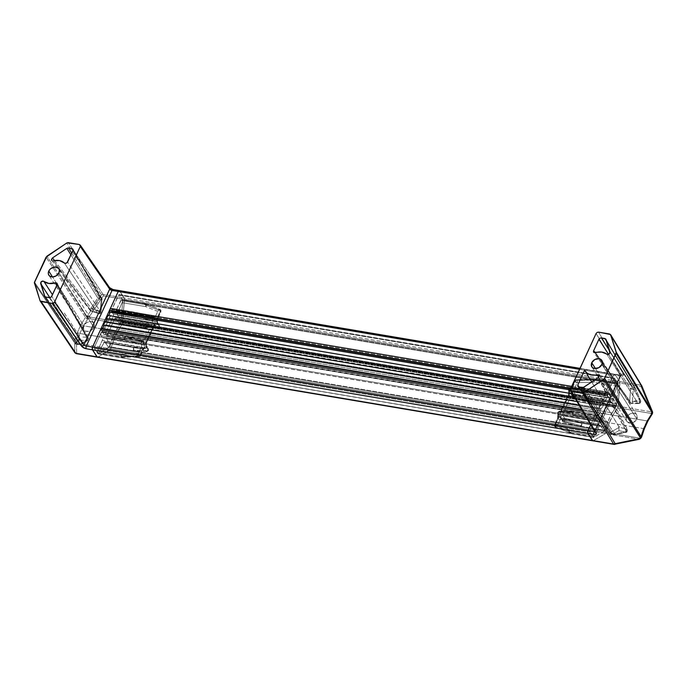 <?xml version="1.0" encoding="UTF-8"?>
<svg xmlns="http://www.w3.org/2000/svg" width="687" height="687" viewBox="0 0 687 687"><rect width="100%" height="100%" fill="white"/><g stroke="black" fill="none" stroke-linecap="round" stroke-linejoin="round"><path stroke-width="0.52" stroke-dasharray="3.44 2.58" d="M641.572 385.536A1.984 1.529 -31.4 0 0 640.799 385.149A1.984 0.988 -80.4 0 1 641.065 386.609L619.923 383.045L618.06 406.223A1.984 0.988 -80.4 0 1 617.579 407.777L618.06 406.223L617.579 407.777L122.114 324.17A1.984 0.988 99.6 0 0 122.595 322.607L651.491 411.865L641.065 386.609L124.459 299.429L122.595 322.607L618.06 406.223L619.923 383.045A1.984 0.988 99.6 0 0 619.665 381.586L640.799 385.149L609.635 334.002L640.799 385.149L619.665 381.586A1.984 0.988 -80.4 0 1 619.923 383.045L618.06 406.223L619.665 381.586L619.923 383.045L124.459 299.429A1.984 0.988 99.6 0 0 124.201 297.969L619.665 381.586L615.14 374.527L119.675 290.91L124.201 297.969L619.665 381.586L615.14 374.527A1.984 0.988 99.6 0 0 614.719 374.209A1.984 0.988 99.6 0 0 613.689 375.076L590.726 424.781L613.689 375.076A1.984 0.988 -80.4 0 1 614.719 374.209A1.984 0.988 -80.4 0 1 615.14 374.527L619.665 381.586L614.822 374.235L613.689 375.076L579.562 369.323L613.689 375.076L605.814 392.131A2.774 1.383 -80.4 0 0 605.35 394.192L570.76 388.361L605.35 394.192L605.316 395.824A2.774 1.383 -80.4 0 1 603.813 399.07L572.374 393.763L603.787 399.078A2.774 1.383 -80.4 0 0 602.293 402.316L574.684 397.661L602.284 402.376A2.774 1.383 -80.4 0 1 600.79 405.613L577.011 401.603L600.79 405.613A2.774 1.383 -80.4 0 0 599.262 408.859L579.321 405.493L599.262 408.92A2.774 1.383 -80.4 0 1 597.767 412.157L581.649 409.435L597.767 412.157L596.9 412.492A2.774 1.383 -80.4 0 0 595.861 413.668L582.851 411.47L595.861 413.668L590.726 424.781L595.861 413.668L598.798 410.981L599.725 406.798L601.821 404.437L602.757 400.255L604.852 397.893L605.814 392.131L613.689 375.076L614.822 374.235L119.358 290.618L124.467 299L122.441 323.448L115.528 335.136L110.375 349.554L97.812 357.111L593.267 440.728L605.419 433.591L593.267 440.728L605.419 433.591L109.954 349.975L97.812 357.111L593.267 440.728L614.41 444.291L638.841 439.233L109.954 349.975A1.984 0.988 99.6 0 0 110.71 348.85L606.174 432.467L605.419 433.591L609.378 422.849L606.174 432.467A1.984 0.988 -80.4 0 1 605.419 433.591L593.267 440.728L614.41 444.291L638.841 439.233L605.419 433.591A1.984 0.988 99.6 0 0 606.174 432.467L609.378 422.849L113.913 339.232L110.71 348.85L639.597 438.108L640.447 437.421L643.418 428.594L609.378 422.849A23.796 11.825 -80.4 0 1 612.933 415.146L609.378 422.849L612.933 415.146L617.579 407.777L612.933 415.146L117.468 331.538L612.933 415.146L617.579 407.777L122.114 324.17L117.468 331.538A23.796 11.825 99.6 0 0 113.913 339.232L609.378 422.849L606.174 432.467L639.597 438.108A1.984 0.988 -80.4 0 1 638.841 439.233A1.984 0.988 99.6 0 0 639.597 438.108L639.915 438.598M109.697 346.737L114.42 333.401L121.058 321.885L122.741 300.331L119.074 294.577L111.68 309.777L110.684 315.565L108.555 318.605L107.473 322.564L105.523 325.149L104.244 329.52L101.29 332.259L94.463 347.029L94.428 348.395L98.009 353.839L109.697 346.737L605.161 430.354L609.884 417.018L616.522 405.502L618.206 383.947L614.53 378.193L607.145 393.385L606.149 399.181L604.019 402.221L602.937 406.172L600.988 408.765L599.708 413.136L596.754 415.875L589.927 430.646L589.893 432.011L593.474 437.456L604.989 430.697L608.029 421.741L112.565 338.124L109.697 346.737L605.161 430.354A0.988 0.489 -80.4 0 1 604.775 430.912L109.319 347.296L98.241 353.805L593.705 437.421L604.775 430.912L109.319 347.296A0.988 0.489 99.6 0 0 109.697 346.737M596.9 412.492L581.966 409.967L596.9 412.492M599.262 408.92L579.356 405.562L599.262 408.92M600.764 405.622L577.028 401.62L600.764 405.622M602.284 402.376L574.718 397.721L602.284 402.376M603.787 399.078L572.391 393.78L603.787 399.078M605.316 395.824L570.253 389.907L605.316 395.824M605.814 392.131L571.678 386.369L605.814 392.131M589.893 432.011L593.293 437.301L97.829 353.685L94.428 348.395L589.893 432.011A0.988 0.489 -80.4 0 1 589.927 430.646L94.463 347.029L101.29 332.259L596.754 415.875L589.927 430.646L94.463 347.029A0.988 0.489 99.6 0 0 94.428 348.395L589.893 432.011M597.699 415.231L102.234 331.615A5.951 2.954 99.6 0 0 105.369 325.715L600.833 409.332A5.951 2.954 -80.4 0 1 597.699 415.231M111.492 311.597L111.517 310.507L606.973 394.123L606.956 395.205L111.492 311.597L606.956 395.205A5.951 2.954 -80.4 0 1 604.294 401.852L108.829 318.236A5.951 2.954 99.6 0 0 111.492 311.597M613.972 378.614L607.145 393.385L111.68 309.777L118.508 294.998L613.972 378.614A0.988 0.489 -80.4 0 1 614.479 378.176A0.988 0.489 -80.4 0 1 614.693 378.331L119.229 294.723L122.63 300.013L618.085 383.629L614.693 378.331L119.229 294.723A0.988 0.489 99.6 0 0 119.023 294.56A0.988 0.489 99.6 0 0 118.508 294.998L613.972 378.614M616.522 405.502L618.223 384.359L122.758 300.743L121.058 321.885L616.522 405.502A0.988 0.489 -80.4 0 1 616.282 406.283L120.818 322.667L116.653 329.262L612.117 412.878L616.282 406.283L120.818 322.667A0.988 0.489 99.6 0 0 121.058 321.885L616.522 405.502M97.408 357.197L97.408 357.197A1.984 0.988 99.6 0 0 97.812 357.111L109.954 349.975L97.812 357.111L76.669 353.547L97.812 357.111M111.431 289.21L119.675 290.91A1.984 0.988 99.6 0 0 119.255 290.592M108.4 319.172L603.864 402.788A5.951 2.954 -80.4 0 1 601.271 408.396L105.807 324.779A5.951 2.954 99.6 0 0 108.4 319.172L603.864 402.788A0.988 0.489 -80.4 0 1 604.294 401.852L108.829 318.236A0.988 0.489 99.6 0 0 108.4 319.172M612.117 412.878L116.653 329.262A27.368 13.603 99.6 0 0 112.565 338.124L608.029 421.741A27.368 13.603 -80.4 0 1 612.117 412.878M122.758 300.743A0.988 0.489 99.6 0 0 122.63 300.013L618.085 383.629A0.988 0.489 -80.4 0 1 618.223 384.359L122.758 300.743M97.829 353.685A0.988 0.489 99.6 0 0 98.035 353.848A0.988 0.489 99.6 0 0 98.241 353.805L593.705 437.421A0.988 0.489 -80.4 0 1 593.499 437.464A0.988 0.489 -80.4 0 1 593.293 437.301L97.829 353.685M101.659 331.838A0.988 0.489 99.6 0 0 101.29 332.259L596.754 415.875A0.988 0.489 -80.4 0 1 597.123 415.455L101.659 331.838M111.68 309.777A0.988 0.489 99.6 0 0 111.517 310.507L606.973 394.123A0.988 0.489 -80.4 0 1 607.145 393.385L111.68 309.777M105.807 324.779A0.988 0.489 99.6 0 0 105.369 325.715L600.833 409.332A0.988 0.489 -80.4 0 1 601.271 408.396L105.807 324.779M144.682 303.912L144.339 304.453L146.108 303.989L144.682 303.912M145.764 303.697L146.108 303.989A1.984 1.125 111.7 0 0 145.764 303.697A1.984 1.125 111.7 0 0 144.339 304.453A1.984 0.988 -80.4 0 1 145.361 303.585A1.984 0.988 -80.4 0 1 145.79 303.903L122.2 299.918A1.984 0.988 99.6 0 0 121.779 299.601A1.984 0.988 99.6 0 0 120.749 300.477L144.339 304.453L158.405 310.035L155.245 316.879L116.215 310.292L115.09 311.134L112.805 308.609L111.732 310.928L113.458 314.655L113.432 316.132L105.326 333.856L104.201 334.698L102.303 332.173L101.178 333.015L100.912 335.196L102.578 338.219L102.543 339.696L97.528 350.928L98.026 353.23L99.151 352.388L104.433 341.722L108.52 347.064L109.645 346.222L109.911 344.041L106.657 338.743L106.476 336.733L114.918 318.459L116.026 318.45L119.409 323.5L120.534 322.658L120.8 320.477L117.271 313.933L122.38 301.928L122.415 300.459L121.487 299.635L116.215 310.292L120.749 300.477L144.339 304.453L158.405 310.035A1.984 1.125 -68.3 0 1 159.831 309.279A1.984 1.125 -68.3 0 1 160.174 309.571L146.108 303.989A1.984 1.125 -68.3 0 1 145.73 306.617L159.788 312.199L156.627 319.043L117.606 312.456L122.14 302.641L145.73 306.617L122.14 302.641A1.984 0.988 99.6 0 0 122.2 299.918L145.79 303.903A1.984 0.988 -80.4 0 1 145.73 306.617L145.79 303.903A1.984 1.511 147.3 0 1 146.108 303.989L160.174 309.571L145.361 303.585L121.779 299.601M135.382 315.608L135.657 313.427L135.382 315.608M124.493 339.172L124.768 336.991L124.493 339.172M86.691 340.778L86.734 337.3L87.395 337.308L86.691 340.778L78.67 339.919L76.815 338.863L76.858 337.987L77.871 336.793L79.374 336.441L78.739 344.35L80.31 344.616L86.691 340.778A1.984 1.597 -121 0 0 88.331 339.215L81.951 343.053L51.757 296.303L81.951 343.053L80.353 344.367L77.923 344.144L45.78 297.059L77.923 344.144A1.984 1.511 145.7 0 1 77.013 343.577A1.984 1.511 -34.3 0 0 77.923 344.144A1.984 0.988 99.6 0 0 78.335 344.445A1.984 0.988 -80.4 0 1 77.923 344.144L79.494 344.402A1.984 1.537 -32.8 0 0 81.951 343.053A1.984 1.597 59 0 1 81.264 344.453A1.984 1.597 -121 0 0 81.951 343.053L88.331 339.215A1.984 1.503 -30 0 0 88.322 337.892A1.984 1.503 -30 0 0 87.395 337.308A1.984 1.503 -30 0 0 86.734 337.3L56.738 285.526L86.734 337.3L86.691 340.778L78.67 339.919L78.739 344.35A1.984 0.988 -80.4 0 1 78.335 344.445A1.984 0.988 99.6 0 0 78.739 344.35L80.31 344.616A1.984 0.988 -80.4 0 1 79.907 344.702A1.984 0.988 -80.4 0 1 79.494 344.402A1.984 0.988 99.6 0 0 79.907 344.702A1.984 0.988 99.6 0 0 80.31 344.616A1.984 1.597 -121 0 0 81.264 344.453A1.984 1.597 59 0 1 80.31 344.616L86.691 340.778L87.395 337.308L88.374 337.995L88.451 338.897L87.644 340.615L86.691 340.778M93.904 327.356A5.951 4.526 -32.7 0 0 93.818 323.285A5.951 4.526 -32.7 0 0 88.717 321.688A5.951 4.526 -32.7 0 0 83.72 325.638L52.513 276.938L83.72 325.638A5.951 4.526 -32.7 0 0 83.805 329.708A5.951 4.526 -32.7 0 0 88.906 331.306A5.951 4.526 -32.7 0 0 93.904 327.356L58.953 272.816L93.904 327.356L94.016 323.637L92.857 322.289L91.079 321.585L86.82 322.418L83.72 325.638L83.608 329.365L85.592 331.143L88.666 331.366L91.783 329.94L93.904 327.356M138.456 356.57L139.555 355.995L142.716 349.151A1.984 0.988 -80.4 0 1 143.729 348.275A1.984 0.988 -80.4 0 1 144.167 348.601L105.145 342.014A1.984 0.988 99.6 0 0 104.716 341.697A1.984 0.988 99.6 0 0 103.694 342.564L142.716 349.151A1.984 0.988 -80.4 0 1 143.738 348.283A1.984 0.988 -80.4 0 1 144.167 348.601L105.145 342.014L108.194 346.78L131.784 350.756L145.962 351.392L144.167 348.601A1.984 1.511 -32.7 0 0 146.623 347.253L146.082 344.762L146.743 341.808L145.283 343.483L143.858 342.942L144.382 345.424L143.72 348.352L145.197 346.677L146.623 347.253A3.967 1.975 99.6 0 0 143.72 348.352A3.967 1.975 99.6 0 0 143.858 342.942A1.984 0.824 -155.2 0 0 141.814 341.645L141.814 341.645A1.984 0.824 24.8 0 1 143.858 342.942L141.814 341.645L141.402 344.281A1.984 0.988 -80.4 0 1 141.333 346.987L138.173 353.831L121.35 354.2L97.769 350.215L102.303 340.4L141.333 346.987L102.303 340.4A1.984 0.988 99.6 0 0 102.363 337.678L141.221 344.239L124.708 339.713A1.984 0.988 -80.4 0 1 124.768 336.991A1.984 0.988 -80.4 0 1 125.79 336.123A1.984 0.988 -80.4 0 1 126.219 336.441L102.629 332.456L103.874 334.406L142.733 340.967L126.219 336.441L102.629 332.456A1.984 0.988 99.6 0 0 102.2 332.139A1.984 0.988 99.6 0 0 101.015 333.453A1.984 0.988 99.6 0 0 101.118 335.728L124.708 339.713L101.118 335.728L102.363 337.678L141.402 344.281L143.858 342.942A1.984 1.503 148 0 1 141.402 344.281A1.984 0.988 -80.4 0 1 141.333 346.987A1.984 0.824 24.8 0 1 143.72 348.352A1.984 0.824 -155.2 0 0 141.333 346.987L138.173 353.831L121.35 354.2L97.769 350.215A1.984 0.988 99.6 0 0 98.129 353.255A1.984 0.988 99.6 0 0 99.151 352.388L122.741 356.364A1.984 0.988 -80.4 0 1 121.719 357.24A1.984 0.988 -80.4 0 1 121.35 354.2L121.032 356.038L121.805 357.249L122.741 356.364L99.151 352.388L103.694 342.564L142.716 349.151L139.555 355.995L122.741 356.364A1.984 0.807 -91.3 0 1 122.088 357.266A1.984 0.807 -91.3 0 1 121.642 356.939A1.984 0.807 -91.3 0 1 121.35 354.2A1.984 0.807 88.7 0 0 121.642 356.939L138.456 356.57A1.984 0.807 -91.3 0 1 138.173 353.831L138.456 356.57L121.642 356.939A1.984 0.807 88.7 0 0 122.088 357.266A1.984 0.807 88.7 0 0 122.741 356.364L139.555 355.995A1.984 0.807 -91.3 0 1 138.911 356.897A1.984 0.807 -91.3 0 1 138.456 356.57L140.56 355.196L138.173 353.831A1.984 0.824 24.8 0 1 140.56 355.196L138.456 356.57L138.911 356.897L122.088 357.266L98.129 353.255M54.548 260.545L91.002 308.154L97.82 297.986L70.916 254.851L97.82 297.986A1.984 0.764 -146.2 0 1 99.675 299.034L92.857 309.21L96.601 309.777L100.139 311.683L101.247 299.3L99.675 299.034A1.984 0.988 99.6 0 0 99.435 297.591L101.006 297.857L73.011 250.291L101.006 297.857L101.985 298.553L100.834 312.164L67.584 262.056L100.834 312.164L99.486 313.401L97.82 313.306L94.694 311.58L91.337 311.065L53.354 260.802L91.337 311.065A1.984 1.022 88.3 0 0 91.946 311.366A1.984 1.022 88.3 0 0 92.857 309.21L101.101 312.035L100.139 311.683L101.247 299.3L101.942 299.781A1.984 1.511 -30.5 0 0 101.942 298.467A1.984 1.511 -30.5 0 0 101.006 297.857A1.984 0.988 -80.4 0 1 101.247 299.3L101.006 297.857L99.435 297.591A1.984 1.486 -32 0 0 97.82 297.986A1.984 1.486 148 0 1 99.435 297.591A1.984 0.988 -80.4 0 1 99.675 299.034L92.857 309.21C92.771 311.056 92.256 311.675 91.337 311.065L90.031 309.992L91.002 308.154A1.984 1.486 -36.5 0 0 90.212 310.507A1.984 1.486 -36.5 0 0 91.337 311.065L97.82 313.306A1.984 1.546 -33.4 0 0 100.834 312.164L101.942 299.781L99.675 299.034A1.984 0.764 33.8 0 0 97.82 297.986L91.002 308.154L92.857 309.21A1.984 0.764 33.8 0 0 91.002 308.154L54.548 260.545M64.389 263.044L97.82 313.306A1.984 0.756 127.1 0 0 97.923 313.444A1.984 0.756 127.1 0 0 100.139 311.683A1.984 0.756 -52.9 0 1 97.949 313.461A1.984 0.756 -52.9 0 1 97.82 313.306L64.389 263.044M82.912 337.059L86.734 337.3L82.912 337.059M64.338 313.066L79.589 336.484A1.984 1.451 -33.4 0 0 79.374 336.441A1.984 1.451 -33.4 0 0 77.433 337.137A1.984 1.451 -33.4 0 0 76.815 338.863L49.816 297.66L76.815 338.863A1.984 1.872 179.1 0 0 78.67 339.919L79.589 336.484L78.67 339.919A1.984 1.237 104.4 0 0 79.795 338.39A1.984 1.237 104.4 0 0 79.589 336.484L64.338 313.066M45.11 296.758L76.884 343.302L76.815 338.863L76.884 343.302A1.984 1.511 -34.3 0 0 77.03 343.603A1.984 1.511 145.7 0 1 76.884 343.302A1.984 1.872 179.1 0 0 78.739 344.35A1.984 1.872 -0.9 0 1 76.884 343.302L45.11 296.758M76.669 353.547L76.523 344.342A1.984 0.988 -80.4 0 0 77.279 343.208A1.984 1.013 -19.7 0 1 74.668 343.285L77.279 343.208L110.71 348.85A1.984 0.988 -80.4 0 1 109.954 349.975L75.956 344.281L74.668 343.285L74.814 352.491L74.668 343.285A1.984 1.872 179.1 0 0 76.523 344.342A1.984 0.988 99.6 0 0 77.279 343.208L76.961 342.324A1.984 0.515 18.3 0 1 74.454 341.319L76.961 342.324L74.351 342.401L74.668 343.285L74.454 341.319L34.505 282.185L74.454 341.319A1.984 1.494 -34 0 0 74.351 342.401L34.402 283.267L74.351 342.401A1.984 1.013 160.3 0 0 76.961 342.324L79.881 333.496A1.984 0.515 18.3 0 1 77.365 332.482L74.454 341.319L77.365 332.482L81.221 324.144L77.365 332.482A1.984 0.515 -161.7 0 0 79.881 333.496L83.436 325.793A1.984 1.099 32.4 0 1 81.221 324.144L85.514 317.377L81.221 324.144A1.984 1.099 -147.6 0 0 83.436 325.793L79.881 333.496L113.913 339.232L79.881 333.496L76.961 342.324L77.279 343.208L110.71 348.85L113.913 339.232A23.796 11.825 -80.4 0 1 117.468 331.538L83.436 325.793L87.73 319.034L85.652 317.652L86.356 316.424L54.05 267.088L86.356 316.424A1.984 1.486 -33.2 0 0 85.514 317.377L46.072 257.153L85.514 317.377A1.984 1.099 -147.6 0 0 87.73 319.034L86.356 316.424L87.318 315.917L86.356 316.424L86.966 317.763L87.73 319.034L88.692 318.528L87.318 315.917L88.692 318.528A1.984 0.988 -80.4 0 0 89.173 316.965A1.984 0.764 33.8 0 0 87.318 315.917L101.47 294.809L87.318 315.917L89.173 316.965L122.595 322.607A1.984 0.988 -80.4 0 1 122.114 324.17L88.692 318.528L87.73 319.034L83.436 325.793L117.468 331.538L122.114 324.17L88.692 318.528A1.984 0.988 99.6 0 0 89.173 316.965L103.325 295.865L101.47 294.809L103.067 294.405L72.324 248.651L103.067 294.405A1.984 1.486 -33.9 0 0 101.47 294.809L66.682 243.035L101.47 294.809A1.984 0.764 -146.2 0 1 103.325 295.865A1.984 0.988 99.6 0 0 103.067 294.405A1.984 0.988 -80.4 0 1 103.325 295.865L124.459 299.429L103.325 295.865L89.173 316.965L122.595 322.607L124.459 299.429A1.984 0.988 -80.4 0 0 124.201 297.969L103.067 294.405L124.201 297.969L119.675 290.91L124.424 298.596L122.441 323.448L115.528 335.136L110.375 349.554L109.954 349.975L76.523 344.342L76.669 353.547A1.984 1.872 -0.9 0 1 74.814 352.491L40.026 300.717L74.814 352.491L76.669 353.547A1.984 0.988 99.6 0 1 76.274 353.633M101.942 299.781L72.934 250.48L101.247 299.3M51.748 260.442L52.178 260.742M72.324 248.651L68.288 242.64L72.324 248.651M109.654 287.716A1.984 1.477 -34.6 0 0 108.778 287.209L79.349 244.512L110.135 288.48M54.05 267.088L46.914 256.191L54.05 267.088M119.675 290.91L113.51 289.871A3.967 1.649 24.8 0 1 108.778 287.209M113.51 289.871A1.984 0.988 99.6 0 0 113.08 289.553M75.132 352.938L75.579 353.281M75.192 353.041L74.814 352.491M71.697 253.151L99.435 297.591L71.697 253.151M57.107 284.727L88.331 339.215L57.107 284.727M49.309 297.651L79.494 344.402L49.309 297.651M51.697 260.382L90.246 310.558L91.337 311.065M44.887 296.518L77.03 343.603L78.335 344.445L81.264 344.453L87.644 340.615L88.374 337.995M119.083 323.216A1.984 0.988 99.6 0 0 119.512 323.534A1.984 0.988 99.6 0 0 120.697 322.22A1.984 0.988 99.6 0 0 120.594 319.944L144.184 323.921A1.984 0.988 -80.4 0 1 144.287 326.205A1.984 0.988 -80.4 0 1 143.094 327.51A1.984 0.988 -80.4 0 1 142.673 327.192L119.083 323.216L142.673 327.192L156.851 327.828L155.056 325.037L116.026 318.45L119.083 323.216M117.546 315.178L120.594 319.944L144.184 323.921L158.362 324.556L156.567 321.765L117.546 315.178L156.567 321.765A1.984 0.988 -80.4 0 1 156.627 319.043L117.606 312.456A1.984 0.988 99.6 0 0 117.546 315.178M113.518 308.892L114.763 310.842L153.622 317.403L137.108 312.877L113.518 308.892A1.984 0.988 99.6 0 0 113.089 308.575A1.984 0.988 99.6 0 0 111.904 309.889A1.984 0.988 99.6 0 0 112.007 312.164L135.588 316.149A1.984 0.988 -80.4 0 1 135.657 313.427A1.984 0.988 -80.4 0 1 136.679 312.559A1.984 0.988 -80.4 0 1 137.108 312.877L113.518 308.892M113.252 314.114L152.11 320.674L135.588 316.149L112.007 312.164L113.252 314.114L152.291 320.717A1.984 0.988 -80.4 0 1 152.222 323.422L144.356 340.443L105.326 333.856L113.192 316.836L152.222 323.422L113.192 316.836A1.984 0.988 99.6 0 0 113.252 314.114M108.194 346.78A1.984 0.988 99.6 0 0 108.623 347.098A1.984 0.988 99.6 0 0 109.808 345.784A1.984 0.988 99.6 0 0 109.705 343.509L133.295 347.485A1.984 0.988 -80.4 0 1 133.398 349.769A1.984 0.988 -80.4 0 1 132.205 351.074A1.984 0.988 -80.4 0 1 131.784 350.756L108.194 346.78M145.962 351.392A1.984 1.511 -32.7 0 0 148.409 350.044A1.984 1.511 -32.7 0 0 148.383 348.687A1.984 1.511 -32.7 0 0 147.473 348.12L148.383 348.687L148.409 350.044L145.962 351.392L147.731 350.877L147.473 348.12A1.984 1.262 -87.4 0 1 147.731 350.877L133.553 350.241A1.984 1.262 92.6 0 0 133.295 347.485L147.473 348.12L145.678 345.329L106.657 338.743L109.705 343.509L133.295 347.485L147.473 348.12L145.678 345.329A1.984 0.988 -80.4 0 1 145.738 342.607L106.717 336.02L114.583 319L153.605 325.586L145.738 342.607L106.717 336.02A1.984 0.988 99.6 0 0 106.657 338.743L145.678 345.329A1.984 1.511 147.3 0 1 146.597 345.896A1.984 1.511 147.3 0 1 146.623 347.253A1.984 1.511 147.3 0 1 144.167 348.601L145.962 351.392L132.102 351.048L133.364 349.863L133.295 347.485A1.984 1.262 -87.4 0 1 133.553 350.241A1.984 1.262 -87.4 0 1 132.454 351.1A1.984 1.262 -87.4 0 1 131.784 350.756A1.984 1.262 92.6 0 0 132.454 351.1A1.984 1.262 92.6 0 0 133.553 350.241L147.731 350.877A1.984 1.262 -87.4 0 1 146.623 351.735A1.984 1.262 -87.4 0 1 145.962 351.392L132.205 351.074L108.623 347.098M159.831 309.279L160.174 309.571A1.984 1.511 147.3 0 1 160.767 310.052A1.984 1.511 147.3 0 1 160.792 311.409L157.632 318.244L160.792 311.409A1.984 0.824 -155.2 0 0 158.405 310.035L160.792 311.409L160.174 309.571L158.405 310.035L155.245 316.879A1.984 0.824 24.8 0 1 157.632 318.244A1.984 0.824 -155.2 0 0 155.245 316.879A1.984 0.988 -80.4 0 1 154.232 317.755A1.984 0.988 -80.4 0 1 153.802 317.446A1.984 1.52 146.7 0 1 154.712 318.004A1.984 1.52 146.7 0 1 154.747 319.378A1.984 1.52 -33.3 0 0 154.704 317.995A1.984 1.52 -33.3 0 0 153.802 317.446A1.984 0.67 105.2 0 0 153.57 317.179A1.984 0.67 105.2 0 0 152.703 318.081A1.984 0.67 -74.8 0 1 153.562 317.171A1.984 0.67 -74.8 0 1 153.802 317.446L153.622 317.403A1.984 0.67 105.3 0 0 153.381 317.128A1.984 0.67 105.3 0 0 152.523 318.029A1.984 0.67 -74.7 0 1 153.39 317.128A1.984 0.67 -74.7 0 1 153.622 317.403L114.763 310.842A1.984 0.988 99.6 0 0 115.193 311.168A1.984 0.988 99.6 0 0 116.215 310.292L155.245 316.879A1.984 0.988 -80.4 0 1 154.223 317.746A1.984 0.988 -80.4 0 1 153.802 317.446L137.108 312.877A1.984 0.67 105.3 0 0 136.876 312.602A1.984 0.67 105.3 0 0 136 313.504A1.984 0.67 -74.7 0 1 136.876 312.602A1.984 0.67 -74.7 0 1 137.108 312.877L136.395 312.594L135.657 313.427A1.984 0.824 24.8 0 1 136 313.504L152.703 318.081A1.984 0.824 24.8 0 1 154.747 319.378A3.967 1.975 99.6 0 0 157.632 318.244A3.967 1.975 99.6 0 0 157.512 323.689L156.971 321.198L157.632 318.244L156.164 319.919L154.747 319.378L155.271 321.86L154.609 324.796L156.086 323.113L157.512 323.689A3.967 1.975 99.6 0 0 154.609 324.796A3.967 1.975 99.6 0 0 154.747 319.378A1.984 0.824 -155.2 0 0 152.703 318.081L152.703 318.081A1.984 0.824 24.8 0 1 154.747 319.378L152.703 318.081L136 313.504A1.984 0.67 105.3 0 0 135.588 316.149L152.11 320.674A1.984 0.67 -74.7 0 1 152.523 318.029A1.984 0.67 105.3 0 0 152.11 320.674L152.291 320.717A1.984 0.67 -74.6 0 1 152.703 318.081L152.291 320.717L154.747 319.378A1.984 1.503 148 0 1 152.291 320.717A1.984 0.988 -80.4 0 1 152.222 323.422A1.984 0.824 24.8 0 1 154.609 324.796A1.984 0.824 -155.2 0 0 152.222 323.422L144.356 340.443A1.984 0.988 -80.4 0 1 143.334 341.31A1.984 0.988 -80.4 0 1 142.913 341.01L103.874 334.406A1.984 0.988 99.6 0 0 104.304 334.724A1.984 0.988 99.6 0 0 105.326 333.856L144.356 340.443A1.984 0.988 -80.4 0 1 143.343 341.319A1.984 0.988 -80.4 0 1 142.913 341.01L125.893 336.149L124.768 336.991A1.984 0.824 24.8 0 1 125.111 337.068A1.984 0.67 105.3 0 0 124.708 339.713L141.402 344.281A1.984 0.67 -74.6 0 1 141.814 341.645L141.634 341.594A1.984 0.67 105.3 0 0 141.221 344.239A1.984 0.67 -74.7 0 1 141.634 341.594L125.111 337.068A1.984 0.67 -74.7 0 1 125.987 336.166A1.984 0.67 -74.7 0 1 126.219 336.441A1.984 0.67 105.3 0 0 125.987 336.166A1.984 0.67 105.3 0 0 125.111 337.068L141.634 341.594A1.984 0.67 -74.7 0 1 142.501 340.692A1.984 0.67 -74.7 0 1 142.733 340.967A1.984 0.67 105.3 0 0 142.492 340.692A1.984 0.67 105.3 0 0 141.634 341.594L141.814 341.645A1.984 0.67 -74.8 0 1 142.673 340.735A1.984 0.67 -74.8 0 1 142.913 341.01A1.984 0.67 105.2 0 0 142.681 340.743A1.984 0.67 105.2 0 0 141.814 341.645A1.984 0.824 24.8 0 1 143.858 342.942A1.984 1.52 -33.3 0 0 143.815 341.559A1.984 1.52 -33.3 0 0 142.913 341.01A1.984 1.52 146.7 0 1 143.823 341.568A1.984 1.52 146.7 0 1 143.858 342.942A3.967 1.975 99.6 0 0 146.743 341.808A1.984 0.824 -155.2 0 0 144.356 340.443A1.984 0.824 24.8 0 1 146.743 341.808A3.967 1.975 99.6 0 0 146.623 347.253L148.409 350.044L146.623 347.253A1.984 1.511 -32.7 0 0 146.597 345.896A1.984 1.511 -32.7 0 0 145.678 345.329A1.984 0.988 -80.4 0 1 145.738 342.607A1.984 0.824 -155.2 0 0 146.846 342.366A1.984 0.824 -155.2 0 0 146.743 341.808L154.609 324.796L146.743 341.808A1.984 0.824 24.8 0 1 146.846 342.358A1.984 0.824 24.8 0 1 145.738 342.607L153.605 325.586A1.984 0.988 -80.4 0 1 154.627 324.719A1.984 0.988 -80.4 0 1 155.056 325.037L116.026 318.45A1.984 0.988 99.6 0 0 115.605 318.133A1.984 0.988 99.6 0 0 114.583 319L153.605 325.586A1.984 0.824 -155.2 0 0 154.712 325.337A1.984 0.824 -155.2 0 0 154.609 324.796A1.984 0.824 24.8 0 1 154.712 325.346A1.984 0.824 24.8 0 1 153.605 325.586A1.984 0.988 -80.4 0 1 154.618 324.711A1.984 0.988 -80.4 0 1 155.056 325.037A1.984 1.511 -32.7 0 0 157.512 323.689A1.984 1.511 147.3 0 1 155.056 325.037L156.851 327.828A1.984 1.511 -32.7 0 0 159.298 326.48L157.512 323.689A1.984 1.511 -32.7 0 0 157.486 322.332A1.984 1.511 -32.7 0 0 156.567 321.765A1.984 0.988 -80.4 0 1 156.627 319.043L159.788 312.199L145.73 306.617A1.984 1.125 111.7 0 0 146.108 303.989M104.716 341.697L144.287 348.206L143.823 348.902A1.984 0.824 -155.2 0 0 143.72 348.352A1.984 0.824 24.8 0 1 143.823 348.91A1.984 0.824 24.8 0 1 142.716 349.151A1.984 0.824 -155.2 0 0 143.823 348.902L140.663 355.746A1.984 0.824 24.8 0 1 139.555 355.995L140.56 355.196L143.72 348.352L140.56 355.196A1.984 0.824 24.8 0 1 140.663 355.746L140.56 355.196M160.174 309.571A1.984 1.125 -68.3 0 1 159.788 312.199A1.984 1.125 111.7 0 0 160.174 309.571M160.792 311.409A1.984 0.824 24.8 0 1 160.895 311.95A1.984 0.824 24.8 0 1 159.788 312.199A1.984 0.824 -155.2 0 0 160.895 311.95A1.984 0.824 -155.2 0 0 160.792 311.409M157.632 318.244A1.984 0.824 24.8 0 1 157.735 318.794A1.984 0.824 24.8 0 1 156.627 319.043A1.984 0.824 -155.2 0 0 157.735 318.802A1.984 0.824 -155.2 0 0 157.632 318.244M156.851 327.828L158.62 327.313L144.442 326.677A1.984 1.262 92.6 0 0 144.184 323.921A1.984 1.262 -87.4 0 1 144.442 326.677A1.984 1.262 -87.4 0 1 143.334 327.536A1.984 1.262 -87.4 0 1 142.673 327.192L143.385 327.484L144.124 326.643L144.184 323.921L158.362 324.556L156.567 321.765A1.984 1.511 147.3 0 1 157.478 322.332A1.984 1.511 147.3 0 1 157.512 323.689L159.298 326.48L156.851 327.828L142.673 327.192A1.984 1.262 92.6 0 0 143.334 327.536A1.984 1.262 92.6 0 0 144.442 326.677L158.62 327.313A1.984 1.262 -87.4 0 1 157.512 328.171A1.984 1.262 -87.4 0 1 156.851 327.828L143.094 327.51L119.512 323.534M158.62 327.313L159.298 326.48A1.984 1.511 -32.7 0 0 159.272 325.123A1.984 1.511 -32.7 0 0 158.362 324.556A1.984 1.262 -87.4 0 1 158.62 327.313L159.298 326.48A1.984 0.824 24.8 0 1 159.401 327.021A1.984 0.824 24.8 0 1 158.62 327.313A1.984 1.262 92.6 0 0 158.362 324.556A1.984 1.511 147.3 0 1 159.272 325.123A1.984 1.511 147.3 0 1 159.298 326.48M594.255 381.568L593.731 379.533L594.255 381.568M585.075 388.241L584.723 388.189A1.984 1.262 -87.4 0 1 585.393 388.533L583.624 389.048L584.68 388.241M574.186 411.805L573.843 411.753A1.984 1.262 -87.4 0 1 574.504 412.097L572.735 412.612L573.791 411.805M617.604 386.257L594.015 382.273A1.984 0.988 99.6 0 0 594.083 379.559L617.665 383.535A1.984 0.988 -80.4 0 1 617.604 386.257L612.735 397.55L616.265 404.093L615.999 406.275L614.874 407.116L611.49 402.067L610.382 402.075L601.941 420.35L602.121 422.359L605.376 427.658L605.11 429.839L603.985 430.68L599.897 425.339L594.616 436.005L593.491 436.846L592.993 434.545L598.008 423.312L598.042 421.835L596.376 418.812L596.642 416.631L597.767 415.79L599.665 418.314L600.447 418.014L608.897 399.748L608.922 398.271L607.265 395.248L607.531 393.067L608.656 392.225L610.554 394.75L611.336 394.45L616.557 383.544L617.347 383.243L617.879 384.076L617.604 386.257L613.07 396.073L574.04 389.486L577.2 382.65L594.015 382.273L617.604 386.257M625.694 432.235L626.158 428.722L625.694 432.235L618.97 430.612L612.349 434.407L613.92 434.673L625.694 432.235A1.984 0.842 -101.7 0 0 626.029 432.312A1.984 0.842 -101.7 0 0 626.492 431.634L614.719 434.072L583.838 387.193L614.719 434.072A1.984 0.842 78.3 0 1 614.255 434.742A1.984 0.842 78.3 0 1 613.92 434.673L625.694 432.235L626.398 428.757A1.984 1.529 -28.7 0 0 626.158 428.722L598.617 377.309L626.158 428.722A1.984 0.704 -84.4 0 1 626.304 430.62A1.984 0.704 -84.4 0 1 625.694 432.235L618.97 430.612L618.841 426.515L621.632 427.864L626.158 428.722C622.602 428.302 620.163 427.572 618.841 426.515L591.713 381.955L619.004 426.919L619.073 427.408L610.597 432.269A1.984 1.503 -34.8 0 0 610.649 433.669A1.984 1.503 -34.8 0 0 611.533 434.193L578.712 386.996L611.533 434.193A1.984 0.988 99.6 0 0 611.954 434.493A1.984 0.988 99.6 0 0 612.349 434.407L613.92 434.673L614.719 434.072L613.105 434.459L610.88 433.918L610.597 432.269L612.349 434.407L611.533 434.193L613.105 434.459A1.984 1.529 -33.4 0 0 614.719 434.072L626.492 431.634A1.984 1.529 -28.7 0 0 627.377 429.435A1.984 1.529 -28.7 0 0 626.398 428.757L627.514 429.968L626.492 431.634C613.98 408.774 604.577 390.757 598.265 377.592L626.492 431.634M626.699 417.275A5.951 4.526 -32.7 0 0 626.776 421.337A5.951 4.526 -32.7 0 0 631.885 422.943A5.951 4.526 -32.7 0 0 636.875 418.993L601.924 364.453L636.875 418.993A5.951 4.526 -32.7 0 0 636.797 414.922A5.951 4.526 -32.7 0 0 631.688 413.316A5.951 4.526 -32.7 0 0 626.699 417.275L595.492 368.575L626.699 417.275L626.218 419.216L627.068 421.732L630.554 423.115L633.783 422.213L636.875 418.993L636.986 415.266L635.003 413.488L631.937 413.265L628.811 414.69L626.699 417.275M574.504 412.097L560.326 411.453A1.984 0.988 99.6 0 0 560.755 411.762A1.984 0.988 99.6 0 0 561.768 410.886L600.79 417.473A1.984 0.988 -80.4 0 1 599.768 418.34A1.984 0.988 -80.4 0 1 599.339 418.022L560.326 411.453A1.984 0.988 99.6 0 0 560.738 411.753A1.984 0.988 99.6 0 0 561.768 410.886L569.626 393.866L608.656 400.452L600.79 417.473L561.768 410.886A1.984 0.824 -155.2 0 0 560.661 411.127A1.984 0.824 -155.2 0 0 560.764 411.685L560.103 414.63L560.635 417.121L559.218 416.545L557.741 418.228L558.402 415.3L557.878 412.81L559.295 413.359L560.764 411.685A3.967 1.975 -80.4 0 1 557.878 412.81A1.984 0.824 24.8 0 1 557.775 412.269A1.984 0.824 24.8 0 1 558.557 411.977L558.557 411.977A1.984 0.824 -155.2 0 0 557.775 412.26A1.984 0.824 -155.2 0 0 557.878 412.81L557.878 412.81A1.984 1.503 -32 0 0 557.896 414.149A1.984 1.503 -32 0 0 558.814 414.725L597.827 421.294L596.582 419.345A1.984 0.988 -80.4 0 1 596.479 417.069A1.984 0.988 -80.4 0 1 597.664 415.755A1.984 0.988 -80.4 0 1 598.094 416.073L574.504 412.097L560.48 411.47L599.339 418.022L598.094 416.073L574.504 412.097A1.984 0.988 99.6 0 0 574.083 411.779A1.984 0.988 99.6 0 0 573.052 412.647A1.984 0.988 99.6 0 0 572.992 415.369L596.582 419.345L572.992 415.369L558.969 414.742L597.827 421.294A1.984 0.988 -80.4 0 1 597.767 424.016L593.233 433.832L569.643 429.856L555.577 424.274L558.746 417.43L597.767 424.016L558.746 417.43A1.984 0.988 99.6 0 0 558.814 414.725A1.984 1.262 -87.6 0 1 558.557 411.977L558.557 411.977A1.984 0.824 -155.2 0 0 557.75 412.337A1.984 0.824 -155.2 0 0 557.878 412.81A3.967 1.975 -80.4 0 1 557.741 418.228A1.984 0.824 24.8 0 1 557.638 417.67A1.984 0.824 24.8 0 1 558.746 417.43A1.984 0.988 99.6 0 0 558.814 414.725A1.984 1.503 148 0 1 557.887 414.141A1.984 1.503 148 0 1 557.878 412.81L558.557 411.977A1.984 1.262 92.4 0 0 558.814 414.725L558.969 414.742A1.984 1.262 -87.4 0 1 558.711 411.985L558.711 411.985A1.984 1.262 92.6 0 0 558.969 414.742L572.992 415.369A1.984 1.262 -87.4 0 1 572.735 412.612L558.711 411.985L572.735 412.612A1.984 1.262 92.6 0 0 572.992 415.369L573.052 412.647A1.984 0.824 -155.2 0 0 572.735 412.612A1.984 1.262 -87.4 0 1 573.843 411.753L597.664 415.755M605.848 339.095L635.655 388.748L634.857 389.357L630.589 388.997L629.713 401.423L594.985 352.766L629.713 401.423L639.889 401.526L634.857 389.357L634.616 387.915L635.655 388.748A1.984 1.503 -31 0 0 635.544 388.507A1.984 1.503 -31 0 0 634.616 387.915L633.045 387.648L633.285 389.091A1.984 0.988 99.6 0 0 633.045 387.648A1.984 1.477 -32.5 0 0 630.589 388.997L631.628 387.932L633.045 387.648L609.712 350.98L633.045 387.648L634.616 387.915A1.984 0.988 -80.4 0 1 634.857 389.357L635.681 388.773L605.96 339.335L635.655 388.748L640.679 400.925L610.065 352.062L640.679 400.925L640.396 402.384L638.97 403.338L634.556 402.685L631.31 403.338L595.483 352.671L631.31 403.338L630.46 403.312L629.558 402.23L630.589 388.997L608.57 354.389L630.589 388.997L633.285 389.091L632.409 401.509L636.153 400.839L639.889 401.526L634.857 389.357L633.285 389.091L632.409 401.509C632.744 403.243 632.375 403.853 631.31 403.338A1.984 1.013 69.7 0 0 632.117 403.535A1.984 1.013 69.7 0 0 632.409 401.509L629.713 401.423A1.984 1.511 -35.4 0 0 629.781 402.84A1.984 1.511 -35.4 0 0 631.31 403.338L629.781 402.84L593.662 352.242M637.905 403.303C638.609 403.879 639.262 403.286 639.889 401.526L640.705 400.942C641.22 402.462 640.378 403.338 638.18 403.561L606.836 354.209L637.905 403.303A1.984 1.563 -31.9 0 0 640.679 400.925L639.889 401.526A1.984 0.919 -69.5 0 1 638.223 403.57A1.984 0.919 -69.5 0 1 637.905 403.303L631.31 403.338M585.453 371.512L594.066 385.862M620.893 375.36L595.182 430.998A1.984 0.824 24.8 0 1 595.26 431.505A1.984 0.824 24.8 0 1 594.865 431.771A1.984 0.824 24.8 0 0 595.26 431.513A1.984 0.824 24.8 0 0 595.182 430.998L570.408 389.117L595.182 430.998A1.984 1.546 -30.6 0 0 595.2 432.329A1.984 1.546 149.4 0 1 595.182 430.998L620.893 375.36L599.244 338.768L620.893 375.36A1.984 1.546 149.4 0 1 623.367 374.046L598.575 332.13L623.367 374.046A1.984 1.546 -30.6 0 0 620.893 375.36A1.984 0.824 -155.2 0 1 620.971 375.866A1.984 0.824 -155.2 0 0 620.893 375.36M580.008 368.352L621.572 375.282L620.971 375.866A1.984 0.824 -155.2 0 1 619.863 376.124A1.984 0.988 -80.4 0 1 620.885 375.248A1.984 0.988 -80.4 0 1 621.314 375.566L623.281 375.36L623.367 374.046A3.967 1.649 24.8 0 1 621.314 375.566L615.14 374.527L621.314 375.566A1.984 0.988 99.6 0 0 620.876 375.248A1.984 0.988 99.6 0 0 619.863 376.124L613.689 375.076L619.863 376.124L594.461 431.093L619.863 376.124A1.984 0.824 -155.2 0 0 620.971 375.866L595.2 432.346M596.118 333.487L599.244 338.768L596.118 333.487M599.27 376.072L599.21 375.54M648.124 420.564A1.984 1.108 32 0 1 647.498 420.908A1.984 1.108 32 0 1 646.974 420.891L651.207 414.124L651.01 413.419L617.579 407.777L612.933 415.146L646.974 420.891L612.933 415.146A23.796 11.825 99.6 0 0 609.378 422.849L643.418 428.594L646.974 420.891L651.207 414.124L651.01 413.419L617.579 407.777A1.984 0.988 99.6 0 0 618.06 406.223L651.491 411.865A1.984 0.988 -80.4 0 1 651.01 413.419A1.984 0.988 99.6 0 0 651.491 411.865L641.065 386.609A1.984 0.988 99.6 0 0 640.799 385.149L641.873 386.085L641.065 386.609L641.881 386.068M652.307 411.281L651.491 411.865L652.281 411.264M652.392 411.547L652.229 412.492L651.01 413.419A1.984 1.477 164.1 0 0 652.427 411.745M652.581 412.2A1.984 1.477 -15.9 0 1 652.427 413.188A1.984 1.477 -15.9 0 1 651.207 414.124L652.624 412.561M640.026 438.899L639.597 438.108L640.447 437.421L640.877 438.212M652.444 413.548L651.207 414.124A1.984 1.108 -148 0 0 652.358 413.797M640.885 438.177L640.447 437.421L641.392 437.413M641.495 437.31A1.984 0.507 18.6 0 1 641.014 437.473A1.984 0.507 18.6 0 1 640.447 437.421L643.418 428.594A1.984 0.507 -161.4 0 0 644.466 428.49A1.984 0.507 18.6 0 1 643.418 428.594L646.974 420.891A1.984 1.108 -148 0 0 648.116 420.573M634.616 387.915L606.578 341.267L634.616 387.915M618.97 430.612L612.349 434.407A1.984 1.58 60.1 0 1 610.597 432.269L579.158 387.064L610.597 432.269L619.073 427.408M613.105 434.459L613.92 434.673A1.984 0.988 -80.4 0 1 613.517 434.759A1.984 0.988 -80.4 0 1 613.105 434.459L582.232 387.588L613.105 434.459L614.719 434.072M629.833 402.908L629.558 402.23M640.705 400.942L635.655 388.748L640.679 400.925M612.349 434.407L611.533 434.193M619.039 428.748L618.961 430.603M590.957 402.848A1.984 0.988 99.6 0 0 591.387 403.166A1.984 0.988 99.6 0 0 592.572 401.852A1.984 0.988 99.6 0 0 592.469 399.576L616.059 403.561A1.984 0.988 -80.4 0 1 616.162 405.837A1.984 0.988 -80.4 0 1 614.977 407.151A1.984 0.988 -80.4 0 1 614.547 406.833L590.957 402.848L614.547 406.833L611.49 402.067L572.469 395.48L574.255 398.271L591.189 403.123A1.984 0.67 -74.7 0 1 590.957 402.848L592.065 402.221L592.469 399.576L616.059 403.561L613.01 398.795L573.98 392.208L575.766 394.999L592.469 399.576L592.546 401.955L591.284 403.14L574.255 398.271L572.469 395.48A1.984 0.988 99.6 0 0 572.039 395.162A1.984 0.988 99.6 0 0 571.017 396.03L610.047 402.616L602.181 419.637L563.151 413.05L571.017 396.03L610.047 402.616A1.984 0.988 -80.4 0 1 611.069 401.749A1.984 0.988 -80.4 0 1 611.49 402.067L572.469 395.48A1.984 0.988 99.6 0 0 572.031 395.154A1.984 0.988 99.6 0 0 571.017 396.03L563.151 413.05A1.984 0.988 99.6 0 0 563.091 415.772L564.886 418.563L581.588 423.14L605.17 427.116A1.984 0.988 -80.4 0 1 605.273 429.401A1.984 0.988 -80.4 0 1 604.088 430.715A1.984 0.988 -80.4 0 1 603.658 430.397L600.61 425.631L561.58 419.044L563.366 421.835L580.068 426.412L603.658 430.397L580.068 426.412A1.984 0.988 99.6 0 0 580.498 426.73A1.984 0.988 99.6 0 0 581.691 425.416A1.984 0.988 99.6 0 0 581.588 423.14L605.17 427.116L602.121 422.359L563.091 415.772L602.121 422.359A1.984 0.988 -80.4 0 1 602.181 419.637L563.151 413.05A1.984 0.988 99.6 0 0 563.091 415.772L564.886 418.563L581.588 423.14L581.657 425.519L580.3 426.687A1.984 0.67 -74.7 0 1 580.068 426.412L581.176 425.785L581.588 423.14A1.984 0.67 -74.7 0 1 581.176 425.785A1.984 0.67 -74.7 0 1 580.3 426.687L563.606 422.11A1.984 0.67 105.3 0 0 564.474 421.208L581.176 425.785L564.474 421.208A1.984 0.67 105.3 0 0 564.886 418.563L564.474 421.208A1.984 0.67 -74.7 0 1 563.606 422.11A1.984 0.67 -74.7 0 1 563.366 421.835A1.984 0.67 105.3 0 0 563.606 422.11L562.455 421.268A1.984 1.511 147.3 0 1 562.43 419.912A1.984 0.824 -155.2 0 0 564.474 421.208L562.43 419.912L564.886 418.563A1.984 1.511 -32.7 0 0 562.43 419.912A1.984 1.511 -32.7 0 0 562.455 421.268A1.984 1.511 -32.7 0 0 563.366 421.835A1.984 1.511 147.3 0 1 562.455 421.268L560.669 418.477A1.984 1.511 -32.7 0 0 561.58 419.044A1.984 0.988 99.6 0 0 561.15 418.727A1.984 0.988 99.6 0 0 560.128 419.594L599.158 426.18L594.616 436.005A1.984 0.988 -80.4 0 1 593.594 436.872A1.984 0.988 -80.4 0 1 593.233 433.832L569.643 429.856A1.984 0.988 99.6 0 0 570.004 432.896A1.984 0.988 99.6 0 0 571.034 432.02L594.616 436.005L571.034 432.02L556.968 426.438L560.128 419.594L599.158 426.18A1.984 0.988 -80.4 0 1 600.18 425.313A1.984 0.988 -80.4 0 1 600.61 425.631L561.58 419.044A1.984 0.988 99.6 0 0 561.142 418.718A1.984 0.988 99.6 0 0 560.128 419.594L556.968 426.438L571.034 432.02L569.901 432.862L569.325 431.694L569.643 429.856L569.609 432.784A1.984 1.125 -68.3 0 1 569.265 432.484L571.034 432.02A1.984 1.125 -68.3 0 1 569.609 432.784L593.594 436.872M616.213 384.093A1.984 0.988 -80.4 0 1 617.244 383.217A1.984 0.988 -80.4 0 1 617.665 383.535L594.083 379.559A1.984 0.988 99.6 0 0 593.654 379.233A1.984 0.988 99.6 0 0 592.632 380.109L616.213 384.093L611.679 393.909L572.657 387.322L575.818 380.478L592.632 380.109L616.213 384.093M585.393 388.533L571.369 387.906L610.228 394.458L608.983 392.509L585.393 388.533A1.984 0.988 99.6 0 0 584.972 388.215A1.984 0.988 99.6 0 0 583.941 389.082A1.984 0.988 99.6 0 0 583.881 391.805L607.471 395.781A1.984 0.988 -80.4 0 1 607.368 393.505A1.984 0.988 -80.4 0 1 608.553 392.191A1.984 0.988 -80.4 0 1 608.983 392.509L585.393 388.533L571.215 387.889A1.984 0.988 99.6 0 0 571.627 388.189A1.984 0.988 99.6 0 0 572.657 387.322L611.679 393.909A1.984 0.988 -80.4 0 1 610.657 394.776A1.984 0.988 -80.4 0 1 610.228 394.458L571.369 387.906A1.984 1.262 92.6 0 0 570.708 387.562A1.984 1.262 92.6 0 0 569.6 388.421L569.6 388.421A1.984 1.262 92.6 0 0 569.858 391.178L608.716 397.73L607.471 395.781L583.881 391.805L569.858 391.178L608.716 397.73A1.984 0.988 -80.4 0 1 608.656 400.452L569.626 393.866A1.984 0.988 99.6 0 0 569.695 391.161L583.881 391.805A1.984 1.262 -87.4 0 1 583.624 389.048L569.446 388.413A1.984 0.824 -155.2 0 0 568.664 388.705A1.984 0.824 -155.2 0 0 568.767 389.246L570.184 389.795L571.653 388.121L570.991 391.066L571.524 393.557L570.107 392.981L568.63 394.664L569.291 391.736L568.767 389.246A1.984 0.824 24.8 0 1 568.664 388.705A1.984 0.824 24.8 0 1 569.446 388.413L569.446 388.413A1.984 1.262 92.4 0 0 569.695 391.161L569.858 391.178A1.984 1.262 -87.4 0 1 569.6 388.421L583.624 389.048A1.984 1.262 92.6 0 0 583.881 391.805L583.941 389.082A1.984 0.824 -155.2 0 0 583.624 389.048A1.984 1.262 -87.4 0 1 584.723 388.189L608.553 392.191M613.07 396.073L574.04 389.486A1.984 0.988 99.6 0 0 573.98 392.208L613.01 398.795A1.984 0.988 -80.4 0 1 613.07 396.073M568.767 389.246L568.776 390.585L569.695 391.161L569.446 388.413L568.767 389.246A3.967 1.975 -80.4 0 1 568.63 394.664A1.984 0.824 24.8 0 1 568.527 394.106A1.984 0.824 24.8 0 1 569.626 393.866A1.984 0.988 99.6 0 0 569.695 391.161A1.984 1.503 148 0 1 568.776 390.577A1.984 1.503 148 0 1 568.767 389.246L569.6 388.421A1.984 1.262 -87.4 0 1 570.691 387.554A1.984 1.262 -87.4 0 1 571.369 387.906L571.215 387.889A1.984 1.262 92.7 0 0 570.545 387.554A1.984 1.262 92.7 0 0 569.446 388.413L571.215 387.889L568.767 389.246A1.984 1.52 146.7 0 1 571.215 387.889A1.984 0.988 99.6 0 0 571.644 388.198A1.984 0.988 99.6 0 0 572.657 387.322A1.984 0.824 -155.2 0 0 571.55 387.562A1.984 0.824 -155.2 0 0 571.653 388.121A3.967 1.975 -80.4 0 1 568.767 389.246M569.265 432.484A1.984 1.125 -68.3 0 1 569.643 429.856L555.577 424.274A1.984 1.125 111.7 0 0 555.199 426.902L569.265 432.484L555.199 426.902A1.984 1.125 111.7 0 0 555.543 427.194A1.984 1.125 111.7 0 0 556.968 426.438L555.199 426.902A1.984 1.125 -68.3 0 1 555.577 424.274A1.984 0.824 -155.2 0 0 554.478 424.523A1.984 0.824 -155.2 0 0 554.581 425.064A1.984 1.511 -32.7 0 0 554.607 426.421A1.984 1.511 -32.7 0 0 555.199 426.902L554.478 424.523A1.984 0.824 24.8 0 1 555.577 424.274L558.746 417.43A1.984 0.824 -155.2 0 0 557.638 417.679A1.984 0.824 -155.2 0 0 557.741 418.228L554.581 425.064L556.968 426.438A1.984 0.824 24.8 0 1 554.581 425.064A1.984 0.824 24.8 0 1 554.478 424.523L557.638 417.679L557.775 412.26L559.665 411.118A1.984 1.262 92.7 0 0 558.557 411.977L560.326 411.453A1.984 1.262 92.7 0 0 559.656 411.118L560.326 411.453L557.878 412.81L558.557 411.977M569.609 432.784L555.199 426.902L554.581 425.064L557.741 418.228A1.984 0.824 -155.2 0 0 560.128 419.594A1.984 0.824 24.8 0 1 557.741 418.228A3.967 1.975 -80.4 0 1 560.635 417.121A1.984 1.511 -32.7 0 0 560.661 418.469A1.984 1.511 147.3 0 1 560.635 417.121L562.43 419.912L560.635 417.121A1.984 1.511 147.3 0 1 563.091 415.772A1.984 1.511 -32.7 0 0 560.635 417.121A3.967 1.975 -80.4 0 1 560.764 411.685A1.984 0.824 -155.2 0 0 563.151 413.05A1.984 0.824 24.8 0 1 560.764 411.685A1.984 0.824 24.8 0 1 560.661 411.135A1.984 0.824 24.8 0 1 561.768 410.886L569.626 393.866A1.984 0.824 -155.2 0 0 568.527 394.115A1.984 0.824 -155.2 0 0 568.63 394.664L560.764 411.685L568.63 394.664A1.984 0.824 -155.2 0 0 571.017 396.03A1.984 0.824 24.8 0 1 568.63 394.664A3.967 1.975 -80.4 0 1 571.524 393.557A1.984 1.511 -32.7 0 0 571.55 394.905A1.984 1.511 -32.7 0 0 572.469 395.48A1.984 1.511 147.3 0 1 571.558 394.913A1.984 1.511 147.3 0 1 571.524 393.557L573.319 396.347A1.984 1.511 -32.7 0 0 573.344 397.704A1.984 1.511 -32.7 0 0 574.255 398.271A1.984 0.67 105.3 0 0 574.487 398.546A1.984 0.67 105.3 0 0 575.362 397.644L592.065 402.221A1.984 0.67 -74.7 0 1 591.189 403.123L574.487 398.546A1.984 0.67 -74.7 0 1 574.255 398.271A1.984 1.511 147.3 0 1 573.344 397.704A1.984 1.511 147.3 0 1 573.319 396.347A1.984 0.824 -155.2 0 0 575.362 397.644A1.984 0.67 -74.7 0 1 574.487 398.546L571.55 394.905L611.069 401.749M580.068 426.412L563.366 421.835L561.58 419.044A1.984 1.511 147.3 0 1 560.669 418.477L600.18 425.313M560.48 411.47A1.984 1.262 92.6 0 0 559.819 411.118A1.984 1.262 92.6 0 0 558.711 411.985A1.984 1.262 -87.4 0 1 559.802 411.118A1.984 1.262 -87.4 0 1 560.48 411.47M557.878 412.81A1.984 1.52 146.7 0 1 560.326 411.453M584.723 388.189L571.215 387.889M575.818 380.478L592.632 380.109A1.984 0.807 -91.3 0 1 593.276 379.207A1.984 0.807 -91.3 0 1 593.731 379.533L576.917 379.902A1.984 0.807 88.7 0 0 576.462 379.585A1.984 0.807 88.7 0 0 575.818 380.478L574.813 381.276L574.71 380.735A1.984 0.824 -155.2 0 0 574.813 381.276L575.818 380.478A1.984 0.824 -155.2 0 0 574.71 380.735L576.462 379.585L593.731 379.533A1.984 0.807 88.7 0 0 593.276 379.207A1.984 0.807 88.7 0 0 592.632 380.109L593.37 379.267L594.083 379.559A1.984 1.511 -32.7 0 0 593.731 379.533A1.984 0.807 -91.3 0 1 594.015 382.273L577.2 382.65A1.984 0.807 88.7 0 0 576.917 379.902L577.2 382.65L574.813 381.276L571.653 388.121A1.984 0.824 24.8 0 1 571.55 387.571A1.984 0.824 24.8 0 1 572.657 387.322L575.818 380.478M574.813 381.276A1.984 0.824 -155.2 0 0 577.2 382.65L574.04 389.486A1.984 0.824 24.8 0 1 571.653 388.121L574.813 381.276L576.917 379.902M571.653 388.121A1.984 0.824 -155.2 0 0 574.04 389.486A1.984 0.988 99.6 0 0 573.98 392.208A1.984 1.511 -32.7 0 0 571.524 393.557A3.967 1.975 -80.4 0 1 571.653 388.121M573.319 396.347L571.524 393.557A1.984 1.511 147.3 0 1 573.98 392.208L575.766 394.999A1.984 1.511 -32.7 0 0 573.319 396.347L575.766 394.999L592.469 399.576A1.984 0.67 -74.7 0 1 592.065 402.221L575.362 397.644A1.984 0.67 105.3 0 0 575.766 394.999L575.362 397.644L573.319 396.347M98.035 353.848L593.499 437.464M119.023 294.56L614.479 378.176M93.818 323.285L58.867 268.746M83.805 329.708L48.854 275.169M88.34 337.927L57.115 283.422M91.903 311.366L97.923 313.444C99.572 314.174 100.628 313.701 101.101 312.035L101.942 298.467L72.925 249.158M113.089 308.575L136.876 312.602L153.57 317.179L154.712 318.004L115.193 311.168M102.2 332.139L125.987 336.166L142.681 340.743L143.823 341.568L104.304 334.724M146.623 351.735L148.512 350.585L148.383 348.687L146.597 345.896L146.846 342.358L155.176 324.642L115.605 318.133M140.663 355.746L138.911 356.897M157.512 328.171L159.401 327.021L159.272 325.123L157.478 322.332L157.735 318.794L160.895 311.95L160.767 310.052M626.776 421.337L591.825 366.798M636.797 414.922L601.846 360.383M577.819 386.463L610.649 433.669L614.255 434.742L626.029 432.312C626.819 432.578 627.265 431.608 627.368 429.418L599.158 375.403M638.18 403.561L632.083 403.552M591.189 403.123L614.977 407.151M617.244 383.217L593.654 379.233L576.462 379.585M580.3 426.687L604.088 430.715M610.657 394.776L571.086 388.267L574.71 380.735M599.768 418.34L560.197 411.831L568.527 394.115L568.664 388.705L570.553 387.554M555.543 427.194L554.607 426.421M559.665 411.118L573.843 411.753"/><path stroke-width="1.03" d="M593.267 440.728A1.984 0.988 -80.4 0 1 592.872 440.814A1.984 0.988 -80.4 0 1 592.443 440.496L587.926 433.437L592.821 440.805L97.356 357.188L92.247 349.279L92.522 347.098L100.396 330.052L103.333 327.364L104.261 323.182L106.356 320.82L107.292 316.638L109.388 314.277L110.349 308.515L118.224 291.46L119.358 290.618L118.224 291.46L579.562 369.323L118.224 291.46L92.522 347.098L100.396 330.052L582.851 411.47L100.396 330.052A2.774 1.383 99.6 0 1 101.436 328.875L102.303 328.541L581.649 409.435L102.303 328.541A2.774 1.383 99.6 0 0 103.797 325.303L579.321 405.493L103.797 325.243A2.774 1.383 99.6 0 1 105.3 322.005L577.011 401.603L105.326 321.997A2.774 1.383 99.6 0 0 106.82 318.759L574.684 397.661L106.829 318.699A2.774 1.383 99.6 0 1 108.323 315.462L572.374 393.763L108.348 315.453A2.774 1.383 99.6 0 0 109.851 312.207L109.886 310.576L570.76 388.361L109.886 310.576A2.774 1.383 99.6 0 1 110.349 308.515L118.224 291.46A1.984 0.988 -80.4 0 1 119.255 290.592A1.984 0.988 99.6 0 0 118.224 291.46L92.522 347.098A1.984 0.988 99.6 0 0 92.462 349.82L587.926 433.437L587.746 431.427L590.726 424.781L587.986 430.715L86.347 346.059A1.984 0.824 24.8 0 1 83.986 344.728L109.688 289.09A1.984 0.824 -155.2 0 0 112.058 290.421L86.347 346.059L112.058 290.421L118.224 291.46L112.058 290.421A1.984 0.988 -80.4 0 1 113.072 289.545A1.984 0.988 -80.4 0 1 113.51 289.871M595.26 431.505L595.2 432.346L570.416 390.439L571.352 391.04L596.144 432.956A1.984 1.546 149.4 0 1 595.191 432.329A1.984 1.546 -30.6 0 0 596.144 432.956A3.967 1.649 -155.2 0 1 594.092 434.476L587.926 433.437A1.984 0.988 99.6 0 1 587.986 430.715L594.161 431.754A1.984 0.988 99.6 0 0 594.092 434.476L596.058 434.27L596.144 432.956L571.352 391.04L582.413 392.912L571.352 391.04L570.253 389.769L596.118 333.487L597.149 332.414L598.575 332.13L610.52 334.535L616.351 352.809L604.285 378.923L584.019 392.517L582.413 392.912L613.585 444.06L592.443 440.496L587.926 433.437L594.092 434.476A1.984 0.988 -80.4 0 1 594.161 431.754L594.461 431.093L594.161 431.754A1.984 0.824 24.8 0 0 594.865 431.771A1.984 0.824 24.8 0 1 594.161 431.754L587.986 430.715L590.726 424.781L587.746 431.427L587.926 433.437L592.443 440.496L96.979 356.879L92.462 349.82L587.926 433.437A1.984 0.988 -80.4 0 1 587.986 430.715L86.347 346.059A1.984 0.824 24.8 0 1 83.986 344.728L109.688 289.09L80.293 246.427L54.582 302.065L83.986 344.728L54.582 302.065L53.552 303.139L52.126 303.422L40.172 301.018L34.35 282.743L46.914 256.191L67.068 242.82L79.349 244.512L80.327 245.19L80.293 246.427L54.582 302.065L53.552 303.139L52.126 303.422L81.908 346.54L85.609 348.627L92.462 349.82L92.522 347.098A1.984 0.988 -80.4 0 0 92.462 349.82L96.979 356.879A1.984 0.988 99.6 0 0 97.408 357.197A1.984 0.988 -80.4 0 1 96.979 356.879L92.462 349.82L86.287 348.781A1.984 0.988 -80.4 0 1 86.347 346.059A1.984 0.988 99.6 0 0 86.287 348.781A3.967 1.649 -155.2 0 1 81.555 346.119A1.984 1.477 -34.6 0 0 83.986 344.728A1.984 1.477 145.4 0 1 81.555 346.119L52.126 303.422L41.065 301.55L40.026 300.717L34.505 282.185L46.072 257.153L66.682 243.035L68.288 242.64L79.349 244.512L109.688 289.09A1.984 1.477 -34.6 0 0 109.654 287.716A1.984 1.477 145.4 0 1 109.688 289.09A1.984 0.824 -155.2 0 0 112.058 290.421A1.984 0.988 99.6 0 1 113.08 289.553L119.255 290.592A1.984 0.988 -80.4 0 1 119.675 290.91M581.966 409.967L101.436 328.875L581.966 409.967M579.356 405.562L103.797 325.303L579.356 405.562M577.028 401.62L105.3 322.005L577.028 401.62M574.718 397.721L106.82 318.759L574.718 397.721M572.391 393.78L108.323 315.462L572.391 393.78M570.253 389.907L109.851 312.207L570.253 389.907M571.678 386.369L110.349 308.515L571.678 386.369M48.768 271.099A5.951 4.526 147.3 0 1 53.766 267.149A5.951 4.526 147.3 0 1 58.867 268.746A5.951 4.526 147.3 0 1 58.953 272.816L59.357 269.948L58.575 268.351L55.097 266.977L50.89 268.514L49.309 270.154L48.288 273.04L48.657 274.826L49.816 276.165L52.633 276.938L55.862 276.037L58.953 272.816A5.951 4.526 147.3 0 1 53.955 276.767A5.951 4.526 147.3 0 1 48.854 275.169A5.951 4.526 147.3 0 1 48.768 271.099L52.513 276.938L48.768 271.099M51.482 260.004L52.178 260.742L51.482 260.004L52.435 257.96L66.854 248.35L68.468 247.964L71.989 248.557L73.011 250.291L71.989 248.557L72.968 249.244L72.934 250.48L66.983 262.829L65.136 263.404L59.546 260.579L53.354 260.802A13.877 10.563 147.3 0 1 64.389 263.044L66.081 263.327L67.584 262.056L72.934 250.48L72.968 249.244L71.989 248.557L68.073 247.938L66.854 248.35L70.916 254.851L66.854 248.35L52.435 257.96L54.548 260.545L52.435 257.96L51.431 259.48L51.748 260.442M56.918 283.164L55.218 282.881L56.738 285.526L55.218 282.881A13.877 10.563 147.3 0 1 43.865 281.344L52.478 294.749L43.865 281.344L42.182 281.146L41.083 281.868L40.636 283.482L44.741 296.217L45.78 297.059L50.014 297.634L51.345 296.904L57.107 284.727L57.15 283.482L55.699 282.786L48.966 283.473L42.809 281.026L40.739 282.4L44.741 296.217L45.78 297.059L49.309 297.651L50.726 297.377L51.757 296.303L57.107 284.727L56.918 283.164L57.261 283.868M49.816 297.66L40.636 283.482L49.816 297.66M96.979 356.879L75.845 353.316L41.065 301.55L75.845 353.316A1.984 0.988 99.6 0 0 76.274 353.633A1.984 0.988 -80.4 0 1 75.845 353.316L74.814 352.491A1.984 1.486 -33.9 0 0 74.952 352.783A1.984 1.486 -33.9 0 0 75.845 353.316L96.979 356.879M110.135 288.48L111.431 289.21M108.778 287.209A1.984 1.477 145.4 0 1 109.654 287.724L80.327 245.19M97.812 357.111A1.984 0.988 -80.4 0 1 97.408 357.197L592.872 440.814A1.984 0.988 99.6 0 1 592.443 440.496L613.585 444.06A1.984 1.529 -31.4 0 0 615.2 443.69L639.64 438.632L640.482 437.945L603.787 379.361L584.019 392.517L615.2 443.69L584.019 392.517L582.413 392.912L613.585 444.06A1.984 0.988 99.6 0 0 614.006 444.377A1.984 0.988 -80.4 0 1 613.585 444.06L615.2 443.69A1.984 0.842 78.3 0 1 614.745 444.369A1.984 0.842 78.3 0 1 614.41 444.291A1.984 0.988 -80.4 0 1 614.006 444.377L592.872 440.814M75.132 352.938L75.579 353.281M75.192 353.041L74.814 352.491M76.669 353.547A1.984 0.988 -80.4 0 1 76.274 353.633L97.408 357.197M68.468 247.964L71.697 253.151L68.468 247.964M591.747 362.736L595.492 368.575L591.747 362.736L591.636 366.454L592.795 367.803L594.573 368.498L598.832 367.674L601.924 364.453A5.951 4.526 147.3 0 1 596.934 368.404A5.951 4.526 147.3 0 1 591.825 366.798A5.951 4.526 147.3 0 1 591.747 362.736A5.951 4.526 147.3 0 1 596.737 358.777A5.951 4.526 147.3 0 1 601.846 360.383A5.951 4.526 147.3 0 1 601.924 364.453L602.044 360.727L600.885 359.387L599.107 358.683L594.839 359.516L591.747 362.736M593.783 352.388L601.735 352.079L607.892 354.526L609.962 353.152L605.805 339.035L601.391 337.901L599.974 338.176L598.935 339.249L593.594 350.825L595.483 352.671A13.877 10.563 147.3 0 1 606.836 354.209L609.111 354.114L610.065 352.062L605.96 339.335L604.921 338.493L601.391 337.901L609.712 350.98L601.391 337.901L599.974 338.176L598.935 339.249L593.594 350.825L593.783 352.388L594.994 352.766L593.594 350.825L593.783 352.388L593.439 351.684M599.158 375.403L598.265 377.592L583.838 387.193L582.232 387.588L578.712 386.996L577.733 386.309L577.767 385.072L584.646 370.181L586.638 372.809L589.626 374.544L593.31 375.214L598.523 374.81L599.21 375.54L597.346 374.75L598.617 377.309L597.346 374.75A13.877 10.563 147.3 0 1 585.032 370.894A13.877 10.563 147.3 0 1 584.646 370.181L577.767 385.072L577.733 386.309L578.712 386.996L583.452 387.408L598.265 377.592L599.27 376.072M608.57 354.389L598.935 339.249L608.57 354.389M570.373 390.362L570.408 389.117L596.118 333.487L597.149 332.414L598.575 332.13L609.635 334.002L610.674 334.835L616.299 352.285L652.487 411.96L641.856 386.008L610.674 334.835L641.856 386.008A1.984 1.529 -31.4 0 0 641.744 385.759A1.984 1.529 -31.4 0 0 641.572 385.536M641.469 385.45L652.487 411.96L616.299 352.285L604.629 378.4L641.323 436.984L646.055 423.716L652.384 413.05L616.196 353.367L652.384 413.05A1.984 1.52 -31.2 0 0 652.487 411.96A1.984 1.477 -15.9 0 1 652.581 412.2L652.384 411.496A1.984 1.477 164.1 0 0 652.281 411.264L641.873 386.085M614.41 444.291L638.841 439.233A1.984 0.842 -101.7 0 0 639.176 439.311A1.984 0.842 -101.7 0 0 639.64 438.632L640.026 438.899L639.176 439.311L614.006 444.377M639.915 438.598L640.482 437.945A1.984 1.529 -32.1 0 0 641.323 436.984L604.629 378.4L603.787 379.361L640.782 438.194M652.624 412.561L652.246 413.926M652.427 411.745A1.984 1.477 164.1 0 0 652.384 411.496L652.307 411.281M640.877 438.212L640.482 437.945L641.323 436.984A1.984 0.507 18.6 0 1 641.495 437.31L640.026 438.899M641.503 437.241L644.294 428.164A1.984 0.507 18.6 0 1 644.466 428.49A1.984 0.507 -161.4 0 0 644.294 428.164L648.15 419.817A1.984 1.108 32 0 1 648.124 420.564L652.358 413.797A1.984 1.108 -148 0 0 652.384 413.05L648.15 419.817A1.984 1.108 -148 0 1 648.116 420.573M606.578 341.267L604.921 338.493L606.578 341.267M585.032 370.894L591.713 381.955L585.453 371.512M577.767 385.072L579.158 387.064L577.767 385.072M580.008 368.352L119.255 290.592M109.654 287.716L113.08 289.553M76.274 353.633L74.952 352.783L40.172 301.009M641.881 386.034L610.563 334.586M652.581 412.2L652.358 413.797M648.124 420.564L644.466 428.49L641.495 437.31"/></g></svg>
